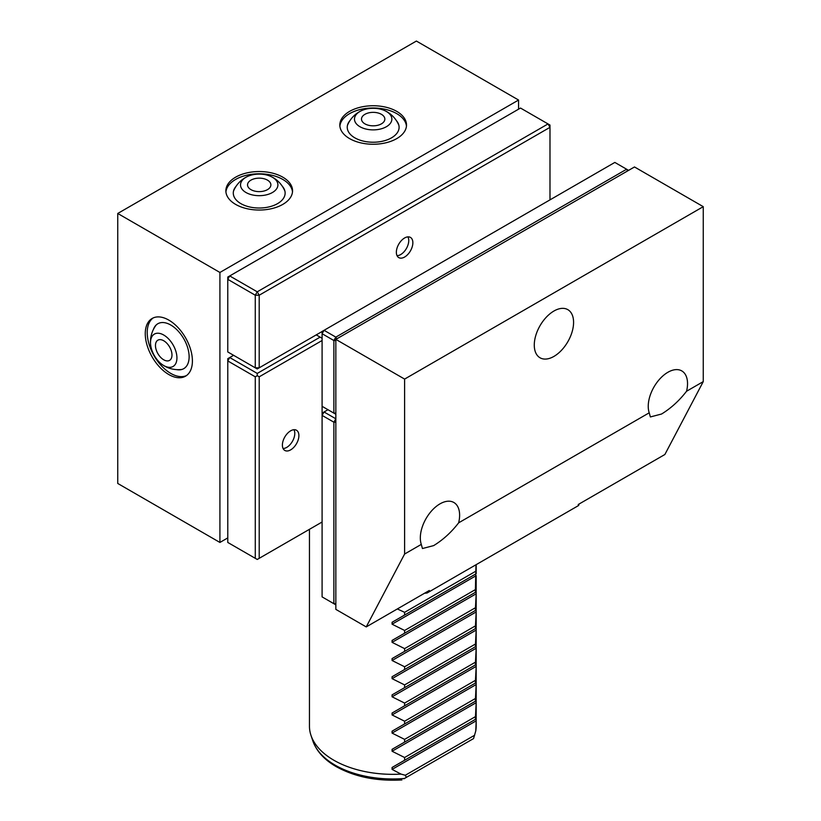 <?xml version="1.0" encoding="UTF-8"?>
<svg xmlns="http://www.w3.org/2000/svg" width="821" height="821" viewBox="0 0 821 821"><rect width="100%" height="100%" fill="white"/><g stroke="black" fill="none" stroke-linecap="round" stroke-linejoin="round"><path stroke-width="1.23" d="M553.929 356.406A27.791 16.04 120 0 0 572.083 331.92A27.791 16.04 120 0 0 567.824 309.65A27.791 16.04 120 0 0 553.929 311.026A27.791 16.04 120 0 0 535.774 335.512A27.791 16.04 120 0 0 540.033 357.782A27.791 16.04 120 0 0 553.929 356.406M421.296 544.395L422.446 548.531L433.662 545.606C443.022 539.869 451.345 532.285 458.641 522.833A27.791 16.04 120 0 0 453.869 502.493A27.791 16.04 120 0 0 439.974 503.868A27.791 16.04 120 0 0 421.296 544.395L404.609 554.031L366.228 626.916L429.321 590.484L427.053 593.008A188.943 109.09 180 0 1 424.508 593.265M649.216 412.809L650.365 416.945L661.572 414.02C670.931 408.283 679.265 400.699 686.561 391.248A27.791 16.04 120 0 0 681.779 370.907A27.791 16.04 120 0 0 667.884 372.282A27.791 16.04 120 0 0 649.216 412.809L458.641 522.833M168.828 320.108A33.343 19.252 -120 0 0 152.162 318.456A33.343 19.252 -120 0 0 147.051 345.169A33.343 19.252 -120 0 0 168.828 374.55A33.343 19.252 -120 0 0 185.505 376.203A33.343 19.252 -120 0 0 190.616 349.489A33.343 19.252 -120 0 0 168.828 320.108M396.748 111.379A33.343 19.252 0 0 0 360.409 107.212A33.343 19.252 0 0 0 339.822 124.997A33.343 19.252 0 0 0 349.592 138.605A33.343 19.252 0 0 0 385.932 142.782A33.343 19.252 0 0 0 406.508 124.997A33.343 19.252 0 0 0 396.748 111.379M282.793 177.172A33.343 19.252 0 0 0 246.454 173.005A33.343 19.252 0 0 0 225.867 190.79A33.343 19.252 0 0 0 235.637 204.398A33.343 19.252 0 0 0 271.967 208.575A33.343 19.252 0 0 0 292.553 190.79A33.343 19.252 0 0 0 282.793 177.172M309.455 529.309L309.455 726.216A83.362 48.131 0 0 0 310.964 735.329A83.362 48.131 0 0 0 333.87 760.246A83.362 48.131 0 0 0 401.028 774.1L405.307 775.26L406.385 777.364L403.973 778.76M397.343 608.946L404.609 612.322L404.609 615.042L392.079 622.277L392.079 624.196L404.609 630.466L404.609 633.196L392.079 640.421L392.079 642.35L404.609 648.621L404.609 651.34L392.079 658.575L392.079 660.505L404.609 666.765L404.609 669.495L392.079 676.73L392.079 678.649L404.609 684.919L404.609 687.639L392.079 694.874L392.079 696.803L404.609 703.074L404.609 705.793L392.079 713.028L392.079 714.947L404.609 721.218L404.609 723.937L392.079 731.172L392.079 733.102L404.609 739.372L404.609 742.092L392.079 749.327L392.079 751.246L404.609 757.516L404.609 760.246L392.079 767.471L392.079 769.4L401.028 774.1M406.385 777.364L473.553 738.582L475.77 730.957L476.17 720.848L476.17 718.919L475.338 719.401L476.17 702.694L476.17 700.775L475.338 701.257L476.17 684.55L476.17 682.62L475.338 683.103L476.17 666.395L476.17 664.476L475.338 664.959L476.17 648.251L476.17 646.322L475.338 646.804L476.17 630.097L476.17 628.178L475.338 628.65L476.17 611.953L476.17 610.024L475.338 610.506L476.17 593.799L476.17 591.869L475.338 592.352L475.985 564.756M476.18 564.643L476.18 573.725L404.609 615.042M404.609 633.196L476.17 591.869L476.17 575.644L392.079 624.196M404.609 651.34L476.17 610.024L476.17 593.799L392.079 642.35M404.609 669.495L476.17 628.178L476.17 611.953L392.079 660.505M404.609 687.639L476.17 646.322L476.17 630.097L392.079 678.649M404.609 705.793L476.17 664.476L476.17 648.251L392.079 696.803M404.609 723.937L476.17 682.62L476.17 666.395L392.079 714.947M404.609 742.092L476.17 700.775L476.17 684.55L392.079 733.102M404.609 760.246L476.17 718.919L476.17 702.694L392.079 751.246M475.77 730.957A83.362 48.131 0 0 0 476.18 726.216L476.17 720.848L392.079 769.4M579.092 504.022A188.943 109.09 180 0 1 578.641 505.49L578.21 504.525L664.877 454.495L703.258 381.611L686.561 391.248M366.228 626.916L335.84 609.367L335.84 339.391L404.609 379.086L404.609 554.031M578.641 505.49L427.053 593.008M227.776 538.833A188.943 109.09 180 0 1 227.201 538.237M404.609 379.086L703.258 206.666L703.258 381.611M703.258 206.666L634.489 166.961L335.84 339.391M518.564 109.183L518.564 100.039L416.391 41.05L117.742 213.47L117.742 483.456L219.915 542.445L219.915 272.459L117.742 213.47M518.564 100.039L219.915 272.459M227.776 537.909L219.915 542.445M474.63 735.236L405.307 775.26M475.338 571.478L404.609 612.322M476.17 573.725L392.079 622.277L476.17 573.725M475.338 589.632L404.609 630.466M476.17 591.869L392.079 640.421L476.17 591.869M475.338 607.786L404.609 648.621M476.17 610.024L392.079 658.575L476.17 610.024M475.338 625.93L404.609 666.765M476.17 628.178L392.079 676.73L476.17 628.178M475.338 644.085L404.609 684.919M476.17 646.322L392.079 694.874L476.17 646.322M475.338 662.229L404.609 703.074M476.17 664.476L392.079 713.028L476.17 664.476M475.338 680.383L404.609 721.218M476.17 682.62L392.079 731.172L476.17 682.62M475.338 698.538L404.609 739.372M476.17 700.775L392.079 749.327L476.17 700.775M475.338 716.682L404.609 757.516M476.17 718.919L392.079 767.471L476.17 718.919M298.895 435.582A11.668 6.742 120 0 0 296.484 430.245A11.668 6.742 120 0 0 287.494 433.365A11.668 6.742 120 0 0 282.393 445.115A11.668 6.742 120 0 0 284.815 450.452A11.668 6.742 120 0 0 293.805 447.332A11.668 6.742 120 0 0 298.895 435.582M327.979 409.72L322.089 413.117L322.089 406.313L333.87 413.117L333.87 340.52L322.089 333.716L322.089 406.313M322.089 340.52L259.21 376.818L259.21 558.321L322.089 522.023M233.595 355.308L229.736 357.535L257.25 373.422L320.118 337.123L316.249 334.886M227.776 360.942L227.776 542.445L255.28 558.321L255.28 376.818L227.776 360.942L229.736 357.535L227.776 358.674L227.776 360.942M255.28 558.321L257.25 559.46L259.21 558.321M257.25 373.422L257.25 375.69L259.21 376.818M257.25 375.69L255.28 376.818M322.089 338.252L320.118 337.123M322.089 413.117L322.089 415.395L324.049 411.988L335.84 418.792L333.87 422.199L322.089 415.395L322.089 596.888L333.87 603.702L333.87 422.199L335.84 422.199M335.84 603.702L333.87 603.702L335.84 604.831M404.609 257.035A11.668 6.742 120 0 0 412.234 246.752A11.668 6.742 120 0 0 410.438 237.402A11.668 6.742 120 0 0 404.609 237.977A11.668 6.742 120 0 0 396.984 248.26A11.668 6.742 120 0 0 398.77 257.609A11.668 6.742 120 0 0 404.609 257.035M549.988 199.862L549.988 127.337L259.2 295.221L259.2 367.818L322.089 331.51M255.269 367.818L255.269 295.221L227.766 279.335L227.766 351.942L257.24 368.957L259.2 367.818L255.269 367.818M548.028 123.93L520.514 108.054L229.726 275.938L257.24 291.814L548.028 123.93L549.988 127.337L549.988 125.069L548.028 123.93M227.766 277.067L227.766 279.335L229.726 275.938L227.766 277.067M257.24 291.814L255.269 295.221L259.2 295.221L257.24 291.814M324.049 330.309L335.84 337.123L626.628 169.229L614.837 162.425L322.089 331.448L322.089 333.716L324.049 330.309M335.84 413.117L333.87 413.117L335.84 414.256M336.815 338.816L335.84 337.123L333.87 340.52L335.84 340.52M628.588 170.368L626.628 169.229L627.613 170.932M153.404 329.467A25.923 14.963 60 0 1 154.789 326.635A25.923 14.963 60 0 1 175.407 328.379A25.923 14.963 60 0 1 189.128 356.776A25.923 14.963 60 0 1 179.727 369.84A25.923 14.963 60 0 1 176.587 369.624M153.168 317.932A33.343 19.252 -120 0 0 149.289 344.933A33.343 19.252 -120 0 0 170.799 373.422A33.343 19.252 -120 0 0 186.459 375.587M171.979 355.041A11.668 6.742 -120 0 0 166.879 343.301A11.668 6.742 -120 0 0 157.889 340.171A11.668 6.742 -120 0 0 155.467 345.518A11.668 6.742 -120 0 0 160.567 357.258A11.668 6.742 -120 0 0 169.557 360.388A11.668 6.742 -120 0 0 171.979 355.041M163.718 335.019A18.688 10.786 -120 0 0 150.582 344.307A18.688 10.786 -120 0 0 162.322 364.647A18.688 10.786 -120 0 0 163.718 365.54A18.688 10.786 -120 0 0 176.936 357.905A18.688 10.786 -120 0 0 163.718 335.019M282.393 186.357A25.923 14.963 180 0 1 284.148 188.974A25.923 14.963 180 0 1 277.539 203.639A25.923 14.963 180 0 1 246.084 205.958A25.923 14.963 180 0 1 234.272 188.974A25.923 14.963 180 0 1 236.027 186.357M292.502 191.919A33.343 19.252 0 0 0 282.793 179.44A33.343 19.252 0 0 0 247.367 175.058A33.343 19.252 0 0 0 225.929 191.919M267.461 189.651A11.668 6.742 0 0 0 270.879 184.889A11.668 6.742 0 0 0 263.674 178.66A11.668 6.742 0 0 0 250.959 180.127A11.668 6.742 0 0 0 247.542 184.889A11.668 6.742 0 0 0 254.746 191.108A11.668 6.742 0 0 0 267.461 189.651M272.428 177.254A18.688 10.786 0 0 0 270.951 176.494A18.688 10.786 0 0 0 247.47 176.494A18.688 10.786 0 0 0 245.992 192.514A18.688 10.786 0 0 0 272.428 192.514A18.688 10.786 0 0 0 272.428 177.254M396.348 120.564A25.923 14.963 180 0 1 398.113 123.181A25.923 14.963 180 0 1 391.504 137.846A25.923 14.963 180 0 1 360.039 140.165A25.923 14.963 180 0 1 348.227 123.181A25.923 14.963 180 0 1 349.992 120.564M406.457 126.126A33.343 19.252 0 0 0 396.748 113.647A33.343 19.252 0 0 0 361.322 109.265A33.343 19.252 0 0 0 339.884 126.126M381.416 123.858A11.668 6.742 0 0 0 384.844 119.096A11.668 6.742 0 0 0 377.639 112.867A11.668 6.742 0 0 0 364.914 114.335A11.668 6.742 0 0 0 361.497 119.096A11.668 6.742 0 0 0 368.701 125.315A11.668 6.742 0 0 0 381.416 123.858M386.383 111.461A18.688 10.786 0 0 0 384.916 110.702A18.688 10.786 0 0 0 361.425 110.702A18.688 10.786 0 0 0 359.957 126.721A18.688 10.786 0 0 0 386.383 126.721A18.688 10.786 0 0 0 386.383 111.461M293.928 429.711A11.422 6.589 -60 0 1 294.79 433.416A11.422 6.589 -60 0 1 286.714 447.404A11.422 6.589 -60 0 1 283.071 448.502M407.883 236.869A11.422 6.589 -60 0 1 408.755 240.574A11.422 6.589 -60 0 1 407.031 247.326A11.422 6.589 -60 0 1 400.679 254.561A11.422 6.589 -60 0 1 397.036 255.659M401.91 779.95C376.726 781.346 354.836 776.912 336.22 766.64C324.285 759.764 316.485 751.164 312.811 740.84A81.484 47.043 0 0 0 335.194 765.193A81.484 47.043 0 0 0 404.445 778.482M312.811 740.84L310.964 735.329M162.322 364.647A27.791 27.791 0 0 0 181.985 369.419M156.277 324.89A27.791 27.791 0 0 0 150.582 344.307M284.918 191.139A27.791 27.791 0 0 0 270.951 176.494M247.47 176.494A27.791 27.791 0 0 0 233.503 191.139M398.883 125.346A27.791 27.791 0 0 0 384.916 110.702M361.425 110.702A27.791 27.791 0 0 0 347.457 125.346"/></g></svg>

